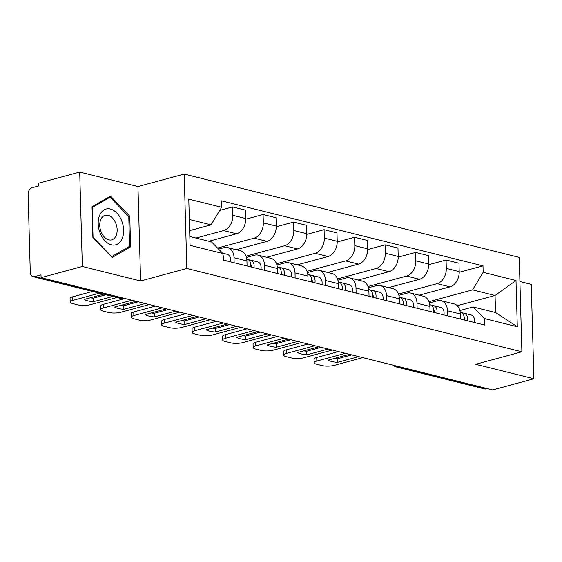 <?xml version="1.0" encoding="UTF-8"?>
<svg xmlns="http://www.w3.org/2000/svg" width="562" height="562" viewBox="0 0 562 562"><rect width="100%" height="100%" fill="white"/><g stroke="black" fill="none" stroke-linecap="round" stroke-linejoin="round"><path stroke-width="0.84" d="M79.706 172.077L82.34 266.486L41.082 277.635L492.642 389.923L533.9 378.767L475.649 364.281L521.88 351.791L519.246 257.382L184.195 174.065L137.957 186.563L79.706 172.077L38.441 183.233L38.518 185.98L32.09 187.722A5.704 4.032 -76 0 0 28.1 194.347L30.278 272.24A5.704 4.032 -76 0 0 33.046 276.652A5.704 4.032 -76 0 0 34.577 276.623L123.127 298.64A5.704 3.751 74.9 0 0 124.462 298.64L103.253 304.379A8.549 2.213 -1.6 0 0 100.57 306.072L100.668 309.655A8.549 2.213 178.4 0 0 103.001 311.095L108.67 312.507A8.549 2.213 178.4 0 0 120.753 312.282L149.337 304.555M533.9 378.767L531.266 284.365L519.92 281.541M82.34 266.486L140.591 280.972L186.83 268.474L521.88 351.791M41.082 277.635L41.005 274.888L34.577 276.623M487.296 388.595L486.137 388.904A5.704 4.032 104 0 1 484.606 388.932L396.055 366.916A5.704 4.032 -76 0 0 397.58 366.888L486.137 388.904M419.168 295.19L450.014 286.852A13.116 9.28 -76 0 0 459.203 271.615L458.964 263.22L446.066 260.016L446.298 268.411A13.116 9.28 104 0 1 437.117 283.648L398.493 294.088M447.485 310.793L460.383 314.003A13.116 9.28 -76 0 0 454.012 303.852L441.114 300.649A13.116 9.28 104 0 1 447.485 310.793L447.626 315.83M460.383 314.003L460.524 319.04M428.715 264.702L446.066 260.016M429.396 302.925L437.594 300.712A13.116 9.28 104 0 1 441.114 300.649M388.672 287.611L419.526 279.272A13.116 9.28 -76 0 0 428.708 264.035L428.469 255.64L415.571 252.429L415.803 260.824A13.116 9.28 104 0 1 406.621 276.061L367.998 286.501M430.028 311.453L429.888 306.423A13.116 9.28 -76 0 0 423.516 296.272L410.618 293.062A13.116 9.28 104 0 1 416.99 303.213L417.13 308.25M398.219 257.122L415.571 252.429M398.901 295.345L407.099 293.132A13.116 9.28 104 0 1 410.618 293.062M358.177 280.024L389.03 271.692A13.116 9.28 -76 0 0 398.212 256.448L397.98 248.053L385.075 244.849L385.307 253.244A13.116 9.28 104 0 1 376.126 268.481L337.502 278.921M399.533 303.873L399.392 298.836A13.116 9.28 -76 0 0 393.021 288.692L380.123 285.482A13.116 9.28 104 0 1 386.494 295.633L386.635 300.663M367.724 249.535L385.075 244.849M368.405 287.758L376.603 285.545A13.116 9.28 104 0 1 380.123 285.482M327.688 272.444L358.535 264.105A13.116 9.28 -76 0 0 367.717 248.868L367.485 240.473L354.58 237.262L354.812 245.657A13.116 9.28 104 0 1 345.63 260.901L307.007 271.334M369.044 296.293L368.904 291.257A13.116 9.28 -76 0 0 362.525 281.105L349.627 277.902A13.116 9.28 104 0 1 355.999 288.046L356.139 293.083M337.228 241.955L354.58 237.262M337.91 280.178L346.108 277.965A13.116 9.28 104 0 1 349.627 277.902M297.193 264.864L328.039 256.525A13.116 9.28 -76 0 0 337.221 241.288L336.989 232.893L324.084 229.682L324.323 238.077A13.116 9.28 104 0 1 315.134 253.314L276.518 263.754M338.549 288.706L338.408 283.67A13.116 9.28 -76 0 0 332.03 273.525L319.132 270.315A13.116 9.28 104 0 1 325.503 280.466L325.644 285.503M306.733 234.375L324.084 229.682M307.414 272.598L315.612 270.378A13.116 9.28 104 0 1 319.132 270.315M266.697 257.277L297.544 248.938A13.116 9.28 -76 0 0 306.726 233.701L306.494 225.306L293.589 222.102L293.828 230.497A13.116 9.28 104 0 1 284.639 245.735L246.023 256.174M308.053 281.126L307.913 276.09A13.116 9.28 -76 0 0 301.534 265.938L288.636 262.735A13.116 9.28 104 0 1 295.008 272.879L295.148 277.916M276.237 226.788L293.589 222.102M276.918 265.011L285.117 262.798A13.116 9.28 104 0 1 288.636 262.735M236.202 249.697L267.048 241.358A13.116 9.28 -76 0 0 276.23 226.121L275.998 217.726L263.093 214.515L263.332 222.91A13.116 9.28 104 0 1 254.143 238.148L217.529 248.046M277.558 273.546L277.417 268.51A13.116 9.28 -76 0 0 271.046 258.358L258.141 255.148A13.116 9.28 104 0 1 264.512 265.299L264.653 270.336M245.742 219.208L263.093 214.515M246.423 257.431L254.621 255.218A13.116 9.28 104 0 1 258.141 255.148M208.874 241.26L236.553 233.778A13.116 9.28 -76 0 0 245.735 218.534L245.503 210.139L232.598 206.935L232.837 215.33A13.116 9.28 104 0 1 223.648 230.568L195.969 238.049M247.062 265.959L246.922 260.923A13.116 9.28 -76 0 0 240.55 250.778L227.645 247.568A13.116 9.28 104 0 1 234.017 257.719L234.157 262.749M219.735 210.413L232.598 206.935M218.59 249.128L224.126 247.631A13.116 9.28 104 0 1 227.645 247.568M457.236 305.7L495.066 295.472L472.586 289.887L428.989 301.668M459.892 310.512L473.063 306.95L495.543 312.542L495.066 295.472L516.007 280.494L517.3 326.733L484.458 318.57L473.063 306.95M189.823 236.518L211.509 241.913L222.91 253.532L223.086 260.002L484.641 325.033L484.458 318.57M222.91 253.532L190.068 245.362L188.776 199.124L221.618 207.294L211.031 224.849L189.345 219.454M472.586 289.887L483.165 272.324L482.99 265.861L221.435 200.824L221.618 207.294M483.165 272.324L516.007 280.494M184.195 174.065L186.83 268.474M137.957 186.563L140.591 280.972M92.885 237.459L112.175 257.487L130.616 246.844L129.759 216.173L110.461 196.145L92.028 206.795L92.885 237.459M189.654 230.624L211.031 224.849M459.203 272.289L482.99 265.861M517.3 326.733L495.543 312.542M128.635 216.475L129.759 216.173M127.047 247.807L130.616 246.844M460.601 312.36A7.123 5.044 104 0 1 460.777 312.395A7.123 5.044 104 0 1 464.079 319.926M351.749 354.889L337.186 358.823A17.815 4.608 -1.6 0 1 334.235 358.458M345.405 353.308L316.82 361.036A8.549 2.213 178.4 0 0 314.137 362.729L314.032 359.153A8.549 2.213 -1.6 0 1 316.722 357.46L338.457 351.58M464.219 317.495A3.421 2.424 104 0 1 464.837 320.108M461.634 312.732L463.924 313.189A7.123 5.044 104 0 1 464.1 313.224A7.123 5.044 104 0 1 467.401 320.747M470.963 314.938A7.123 5.044 104 0 1 471.132 314.973A7.123 5.044 104 0 1 474.44 322.497M349.508 354.327L328.096 360.116A17.815 4.608 -1.6 0 0 337.284 362.399L337.186 358.823M358.697 356.617L337.284 362.399M314.137 362.729A8.549 2.213 178.4 0 0 316.462 364.176L322.131 365.581A8.549 2.213 178.4 0 0 334.214 365.363L362.799 357.636M430.113 304.78A7.123 5.044 104 0 1 430.281 304.815A7.123 5.044 104 0 1 433.583 312.339M321.253 347.302L306.69 351.243A17.815 4.608 -1.6 0 1 303.74 350.878M314.91 345.728L286.325 353.449A8.549 2.213 178.4 0 0 283.641 355.149L283.543 351.573A8.549 2.213 -1.6 0 1 286.227 349.873L307.962 344M433.724 309.908A3.421 2.424 104 0 1 434.342 312.528M431.138 305.152L433.435 305.602A7.123 5.044 104 0 1 433.604 305.644A7.123 5.044 104 0 1 436.906 313.167M440.468 307.351A7.123 5.044 104 0 1 440.636 307.393A7.123 5.044 104 0 1 443.945 314.917M319.012 346.747L297.6 352.536A17.815 4.608 -1.6 0 0 306.789 354.819L306.69 351.243M328.201 349.03L306.789 354.819M283.641 355.149A8.549 2.213 178.4 0 0 285.967 356.589L291.636 358.001A8.549 2.213 178.4 0 0 303.719 357.776L332.304 350.056M399.617 297.193A7.123 5.044 104 0 1 399.786 297.235A7.123 5.044 104 0 1 403.087 304.759M290.758 339.722L276.195 343.656A17.815 4.608 -1.6 0 1 273.244 343.291M284.414 338.141L255.829 345.869A8.549 2.213 178.4 0 0 253.146 347.569L253.048 343.986A8.549 2.213 -1.6 0 1 255.731 342.293L277.466 336.413M403.228 302.328A3.421 2.424 104 0 1 403.846 304.948M400.643 297.565L402.94 298.022A7.123 5.044 104 0 1 403.109 298.057A7.123 5.044 104 0 1 406.41 305.58M409.972 299.771A7.123 5.044 104 0 1 410.148 299.806A7.123 5.044 104 0 1 413.449 307.337M288.517 339.167L267.105 344.949A17.815 4.608 -1.6 0 0 276.293 347.239L276.195 343.656M297.705 341.45L276.293 347.239M253.146 347.569A8.549 2.213 178.4 0 0 255.471 349.009L261.14 350.421A8.549 2.213 178.4 0 0 273.223 350.196L301.815 342.469M121.659 220.718A18.532 12.181 74.9 0 0 104.118 209.858A18.532 12.181 74.9 0 0 100.155 233.139A18.532 12.181 74.9 0 0 117.69 244.006A18.532 12.181 74.9 0 0 121.659 220.718M115.814 223.339A12.687 8.339 74.9 0 0 105.143 215.344A12.687 8.339 74.9 0 0 101.09 231.846A12.687 8.339 74.9 0 0 111.761 239.841A12.687 8.339 74.9 0 0 115.814 223.339M111.74 256.644L93.046 237.241L92.217 207.526L110.075 197.213L128.768 216.616L129.597 246.332L111.445 256.722M107.335 197.95L110.075 197.213M369.122 289.613A7.123 5.044 104 0 1 369.29 289.648A7.123 5.044 104 0 1 372.592 297.172M260.262 332.142L245.699 336.076A17.815 4.608 -1.6 0 1 242.749 335.711M253.919 330.561L225.334 338.289A8.549 2.213 178.4 0 0 222.65 339.982L222.552 336.406A8.549 2.213 -1.6 0 1 225.236 334.706L246.971 328.833M372.732 294.741A3.421 2.424 104 0 1 373.351 297.361M370.147 289.985L372.444 290.435A7.123 5.044 104 0 1 372.613 290.477A7.123 5.044 104 0 1 375.915 298M379.476 292.191A7.123 5.044 104 0 1 379.652 292.226A7.123 5.044 104 0 1 382.954 299.75M258.021 331.58L236.609 337.369A17.815 4.608 -1.6 0 0 245.798 339.652L245.699 336.076M267.21 333.863L245.798 339.652M222.65 339.982A8.549 2.213 178.4 0 0 224.976 341.429L230.645 342.834A8.549 2.213 178.4 0 0 242.735 342.609L271.32 334.889M338.626 282.026A7.123 5.044 104 0 1 338.795 282.068A7.123 5.044 104 0 1 342.096 289.592M229.767 324.555L215.204 328.496A17.815 4.608 -1.6 0 1 212.253 328.131M223.423 322.981L194.838 330.702A8.549 2.213 178.4 0 0 192.155 332.402L192.056 328.819A8.549 2.213 -1.6 0 1 194.74 327.126L216.475 321.253M342.237 287.161A3.421 2.424 104 0 1 342.855 289.781M339.652 282.398L341.949 282.855A7.123 5.044 104 0 1 342.118 282.89A7.123 5.044 104 0 1 345.419 290.421M348.988 284.604A7.123 5.044 104 0 1 349.157 284.646A7.123 5.044 104 0 1 352.458 292.17M227.526 324L206.113 329.789A17.815 4.608 -1.6 0 0 215.302 332.072L215.204 328.496M236.714 326.283L215.302 332.072M192.155 332.402A8.549 2.213 178.4 0 0 194.48 333.842L200.149 335.254A8.549 2.213 178.4 0 0 212.239 335.029L240.824 327.302M308.131 274.446A7.123 5.044 104 0 1 308.299 274.481A7.123 5.044 104 0 1 311.601 282.012M199.271 316.975L184.708 320.909A17.815 4.608 -1.6 0 1 181.758 320.544M192.928 315.394L164.343 323.122A8.549 2.213 178.4 0 0 161.659 324.815L161.561 321.239A8.549 2.213 -1.6 0 1 164.245 319.546L185.98 313.666M311.741 279.581A3.421 2.424 104 0 1 312.36 282.194M309.156 274.818L311.453 275.275A7.123 5.044 104 0 1 311.622 275.31A7.123 5.044 104 0 1 314.931 282.834M318.492 277.024A7.123 5.044 104 0 1 318.661 277.059A7.123 5.044 104 0 1 321.963 284.583M197.037 316.413L175.618 322.202A17.815 4.608 -1.6 0 0 184.807 324.492L184.708 320.909M206.219 318.703L184.807 324.492M161.659 324.815A8.549 2.213 178.4 0 0 163.992 326.262L169.661 327.667A8.549 2.213 178.4 0 0 181.744 327.449L210.328 319.722M277.635 266.866A7.123 5.044 104 0 1 277.804 266.901A7.123 5.044 104 0 1 281.112 274.425M168.783 309.388L154.213 313.329A17.815 4.608 -1.6 0 1 151.262 312.964M162.432 307.814L133.847 315.535A8.549 2.213 178.4 0 0 131.164 317.235L131.065 313.659A8.549 2.213 -1.6 0 1 133.749 311.959L155.484 306.086M281.246 271.994A3.421 2.424 104 0 1 281.864 274.614M278.661 267.238L280.958 267.688A7.123 5.044 104 0 1 281.126 267.73A7.123 5.044 104 0 1 284.435 275.254M287.997 269.437A7.123 5.044 104 0 1 288.166 269.479A7.123 5.044 104 0 1 291.467 277.003M166.542 308.833L145.122 314.622A17.815 4.608 -1.6 0 0 154.311 316.905L154.213 313.329M175.73 311.116L154.311 316.905M131.164 317.235A8.549 2.213 178.4 0 0 133.496 318.675L139.165 320.087A8.549 2.213 178.4 0 0 151.248 319.862L179.833 312.142M247.14 259.279A7.123 5.044 104 0 1 247.308 259.321A7.123 5.044 104 0 1 250.617 266.845M138.287 301.808L123.717 305.742A17.815 4.608 -1.6 0 1 120.767 305.377M250.75 264.414A3.421 2.424 104 0 1 251.376 267.034M248.165 259.651L250.462 260.108A7.123 5.044 104 0 1 250.631 260.143A7.123 5.044 104 0 1 253.94 267.674M257.501 261.857A7.123 5.044 104 0 1 257.67 261.892A7.123 5.044 104 0 1 260.972 269.423M136.046 301.253L114.627 307.042A17.815 4.608 -1.6 0 0 123.816 309.325L123.717 305.742M145.235 303.536L123.816 309.325M131.937 300.227L103.352 307.955A8.549 2.213 178.4 0 0 100.668 309.655M105.846 294.755L93.222 298.162A17.815 4.608 -1.6 0 1 90.271 297.797M99.495 293.174L72.856 300.375A8.549 2.213 178.4 0 0 70.173 302.068L70.074 298.492A8.549 2.213 -1.6 0 1 72.758 296.792L92.547 291.446M222.952 255.113A7.123 5.044 104 0 1 223.444 260.087M227.006 254.277A7.123 5.044 104 0 1 227.174 254.312A7.123 5.044 104 0 1 230.483 261.836M103.605 294.193L84.138 299.455A17.815 4.608 -1.6 0 0 93.32 301.738L93.222 298.162M112.793 296.476L93.32 301.738M70.173 302.068A8.549 2.213 178.4 0 0 72.505 303.515L78.174 304.92A8.549 2.213 178.4 0 0 90.257 304.702L116.896 297.502M223.648 230.568L236.553 233.778M254.143 238.148L267.048 241.358M284.639 245.735L297.544 248.938M315.134 253.314L328.039 256.525M345.63 260.901L358.535 264.105M376.126 268.481L389.03 271.692M406.621 276.061L419.526 279.272M437.117 283.648L450.014 286.852M264.512 265.299L277.417 268.51M295.008 272.879L307.913 276.09M325.503 280.466L338.408 283.67M355.999 288.046L368.904 291.257M386.494 295.633L399.392 298.836M416.99 303.213L429.888 306.423M234.017 257.719L246.922 260.923M263.332 222.91L276.23 226.121M293.828 230.497L306.726 233.701M324.323 238.077L337.221 241.288M354.812 245.657L367.717 248.868M385.307 253.244L398.212 256.448M415.803 260.824L428.708 264.035M446.298 268.411L459.203 271.615M232.837 215.33L245.735 218.534M395.781 365.834A5.704 3.751 74.9 0 0 397.58 366.888L398.746 366.572M124.286 298.331L123.127 298.64A5.704 4.032 -76 0 1 121.603 298.668A5.704 5.704 0 0 0 124.462 298.64M316.82 361.036L316.722 357.46M286.325 353.449L286.227 349.873M255.829 345.869L255.731 342.293M225.334 338.289L225.236 334.706M194.838 330.702L194.74 327.126M164.343 323.122L164.245 319.546M133.847 315.535L133.749 311.959M103.352 307.955L103.253 304.379M72.856 300.375L72.758 296.792M121.603 298.668L33.046 276.652M393.189 365.195A5.704 5.704 0 0 0 396.055 366.916M460.777 312.395L460.243 312.268M471.132 314.973L464.1 313.224M430.281 304.815L429.747 304.681M440.636 307.393L433.604 305.644M399.786 297.235L399.252 297.101M410.148 299.806L403.109 298.057M369.29 289.648L368.756 289.514M379.652 292.226L372.613 290.477M338.795 282.068L338.261 281.934M349.157 284.646L342.118 282.89M308.299 274.481L307.765 274.354M318.661 277.059L311.622 275.31M277.804 266.901L277.277 266.767M288.166 269.479L281.126 267.73M247.308 259.321L246.781 259.187M257.67 261.892L250.631 260.143M227.174 254.312L222.545 253.16"/></g></svg>

